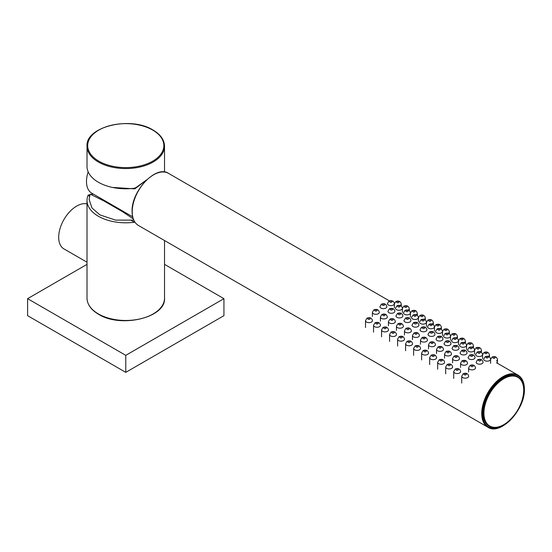 <?xml version="1.0" encoding="UTF-8"?>
<svg xmlns="http://www.w3.org/2000/svg" width="552" height="552" viewBox="0 0 552 552"><rect width="100%" height="100%" fill="white"/><g stroke="black" fill="none" stroke-linecap="round" stroke-linejoin="round"><path stroke-width="0.83" d="M161.094 172.045L163.213 171.934M164.53 172.038L164.53 146.183A38.757 22.377 180 0 1 140.601 166.863A38.757 22.377 180 0 1 98.366 162.012A38.757 22.377 180 0 1 87.016 146.183L87.016 166.414A38.757 22.377 0 0 0 98.366 182.236A38.757 22.377 0 0 0 134.377 188.232L136.116 187.501L146.791 179.759M134.95 222.208L134.377 222.242A38.757 22.377 180 0 1 98.366 216.246A38.757 22.377 180 0 1 87.016 200.424A38.757 22.377 180 0 1 87.982 195.456L88.417 194.932L89.845 194.932M91.501 194.456L92.95 193.862M517.693 376.699A28.58 16.498 120 0 0 517.61 376.65A28.58 16.498 120 0 0 495.586 384.302A28.58 16.498 120 0 0 483.117 413.062A28.58 16.498 120 0 0 489.031 426.144A28.58 16.498 120 0 0 489.113 426.192M88.161 171.824A25.454 14.697 120 0 0 91.77 193.179L132.653 216.784M133.763 220.11L115.547 220.117L99.946 214.907L91.984 207.966L89.1 199.41L90.142 194.118L104.211 201.128A26.123 15.083 120 0 0 104.335 201.19A26.123 15.083 120 0 0 107.129 202.046M93.316 194.069L90.749 194.394M125.545 212.679A26.123 15.083 -60 0 1 122.634 211.761L104.211 201.128M146.611 179.931L134.847 188.86L112.442 187.425M122.634 211.761L133.26 218.868M87.016 203.888A25.454 14.697 120 0 0 76.687 206.089A25.454 14.697 120 0 0 60.058 228.521A25.454 14.697 120 0 0 63.956 248.917L87.016 262.228M87.016 264.367L27.6 298.666L125.773 355.343L223.939 298.666L164.53 264.367M223.939 298.666L223.939 315.668L125.773 372.352L27.6 315.668L27.6 298.666M125.773 355.343L125.773 372.352M98.842 161.163A38.081 21.983 0 0 0 152.697 161.163A38.081 21.983 0 0 0 152.697 130.072A38.081 21.983 0 0 0 98.842 130.072A38.081 21.983 0 0 0 98.842 161.163M98.366 313.922A38.757 22.377 0 0 0 140.601 318.773A38.757 22.377 0 0 0 164.53 298.101C166.145 317.717 120.709 328.426 98.511 314.24C91.039 309.824 87.202 304.442 87.016 298.101A38.757 22.377 0 0 0 98.366 313.922M88.417 194.932L89.631 195.629M134.377 222.242L131.245 220.434M89.459 196.312L87.982 195.456M517.776 376.74C521.737 379.183 523.758 383.606 523.827 390.016C524.711 409.439 501.05 434.507 489.196 426.241A28.58 16.498 -60 0 1 483.276 413.158A28.58 16.498 -60 0 1 495.751 384.399A28.58 16.498 -60 0 1 517.776 376.74L517.61 376.65M483.931 413.158A28.117 16.229 120 0 0 503.81 424.633A28.117 16.229 120 0 0 523.689 390.202A28.117 16.229 120 0 0 503.81 378.727A28.117 16.229 120 0 0 483.931 413.158M518.031 375.153C522.206 377.727 524.324 382.377 524.4 389.119C525.332 409.563 500.422 435.956 487.954 427.255A30.084 17.367 -60 0 1 481.723 413.489A30.084 17.367 -60 0 1 494.854 383.212A30.084 17.367 -60 0 1 518.031 375.153L496.448 362.692M482.379 413.489A29.615 17.098 120 0 0 503.32 425.578A29.615 17.098 120 0 0 524.262 389.305A29.615 17.098 120 0 0 503.32 377.216A29.615 17.098 120 0 0 482.379 413.489M132.232 211.713A30.084 17.367 120 0 0 138.462 225.485C134.295 222.911 132.176 218.261 132.1 211.519C131.162 191.082 156.078 164.682 168.546 173.383A30.084 17.367 120 0 0 145.362 181.442A30.084 17.367 120 0 0 132.232 211.713M398.606 302.586A1.159 0.669 180 0 1 396.971 302.586A1.159 0.669 180 0 1 396.971 301.64A1.159 0.669 180 0 1 398.606 301.64A1.159 0.669 180 0 1 398.606 302.586M406.624 307.216A1.159 0.669 180 0 1 404.989 307.216A1.159 0.669 180 0 1 404.989 306.27A1.159 0.669 180 0 1 406.624 306.27A1.159 0.669 180 0 1 406.624 307.216M414.642 311.845A1.159 0.669 180 0 1 413.006 311.845A1.159 0.669 180 0 1 413.006 310.9A1.159 0.669 180 0 1 414.642 310.9A1.159 0.669 180 0 1 414.642 311.845M422.659 316.475A1.159 0.669 180 0 1 421.024 316.475A1.159 0.669 180 0 1 421.024 315.53A1.159 0.669 180 0 1 422.659 315.53A1.159 0.669 180 0 1 422.659 316.475M430.677 321.098A1.159 0.669 180 0 1 429.035 321.098A1.159 0.669 180 0 1 429.035 320.153A1.159 0.669 180 0 1 430.677 320.153A1.159 0.669 180 0 1 430.677 321.098M438.695 325.728A1.159 0.669 180 0 1 437.053 325.728A1.159 0.669 180 0 1 437.053 324.783A1.159 0.669 180 0 1 438.695 324.783A1.159 0.669 180 0 1 438.695 325.728M446.706 330.358A1.159 0.669 180 0 1 445.071 330.358A1.159 0.669 180 0 1 445.071 329.413A1.159 0.669 180 0 1 446.706 329.413A1.159 0.669 180 0 1 446.706 330.358M454.724 334.988A1.159 0.669 180 0 1 453.088 334.988A1.159 0.669 180 0 1 453.088 334.043A1.159 0.669 180 0 1 454.724 334.043A1.159 0.669 180 0 1 454.724 334.988M462.742 339.618A1.159 0.669 180 0 1 461.106 339.618A1.159 0.669 180 0 1 461.106 338.673A1.159 0.669 180 0 1 462.742 338.673A1.159 0.669 180 0 1 462.742 339.618M470.759 344.248A1.159 0.669 180 0 1 469.124 344.248A1.159 0.669 180 0 1 469.124 343.303A1.159 0.669 180 0 1 470.759 343.303A1.159 0.669 180 0 1 470.759 344.248M478.777 348.871A1.159 0.669 180 0 1 477.142 348.871A1.159 0.669 180 0 1 477.142 347.926A1.159 0.669 180 0 1 478.777 347.926A1.159 0.669 180 0 1 478.777 348.871M486.795 353.501A1.159 0.669 180 0 1 485.16 353.501A1.159 0.669 180 0 1 485.16 352.555A1.159 0.669 180 0 1 486.795 352.555A1.159 0.669 180 0 1 486.795 353.501M391.734 302.206A1.159 0.669 180 0 1 390.098 302.206A1.159 0.669 180 0 1 390.098 301.261A1.159 0.669 180 0 1 391.734 301.261A1.159 0.669 180 0 1 391.734 302.206M394.383 303.628C393.707 300.93 391.892 300.102 388.939 301.15L387.442 303.628A3.471 2.001 0 0 0 389.588 305.477A3.471 2.001 0 0 0 393.369 305.042A3.471 2.001 0 0 0 394.383 303.628L394.383 307.816M399.751 306.836A1.159 0.669 180 0 1 398.116 306.836A1.159 0.669 180 0 1 398.116 305.891A1.159 0.669 180 0 1 399.751 305.891A1.159 0.669 180 0 1 399.751 306.836M402.401 308.251C401.725 305.56 399.903 304.732 396.957 305.78L395.46 308.251A3.471 2.001 0 0 0 397.606 310.107A3.471 2.001 0 0 0 401.387 309.672A3.471 2.001 0 0 0 402.401 308.251L402.401 312.446M407.769 311.466A1.159 0.669 180 0 1 406.134 311.466A1.159 0.669 180 0 1 406.134 310.521A1.159 0.669 180 0 1 407.769 310.521A1.159 0.669 180 0 1 407.769 311.466M410.419 312.88C409.743 310.183 407.921 309.361 404.975 310.403L403.477 312.88A3.471 2.001 0 0 0 405.623 314.737A3.471 2.001 0 0 0 409.405 314.302A3.471 2.001 0 0 0 410.419 312.88L410.419 317.076M415.787 316.096A1.159 0.669 180 0 1 414.152 316.096A1.159 0.669 180 0 1 414.152 315.151A1.159 0.669 180 0 1 415.787 315.151A1.159 0.669 180 0 1 415.787 316.096M418.437 317.51C417.754 314.812 415.939 313.991 412.993 315.033L411.495 317.51A3.471 2.001 0 0 0 413.641 319.36A3.471 2.001 0 0 0 417.422 318.925A3.471 2.001 0 0 0 418.437 317.51L418.437 321.706M423.805 320.726A1.159 0.669 180 0 1 422.17 320.726A1.159 0.669 180 0 1 422.17 319.78A1.159 0.669 180 0 1 423.805 319.78A1.159 0.669 180 0 1 423.805 320.726M426.454 322.14C425.771 319.442 423.957 318.614 421.01 319.663L419.513 322.14A3.471 2.001 0 0 0 421.659 323.989A3.471 2.001 0 0 0 425.44 323.555A3.471 2.001 0 0 0 426.454 322.14L426.454 326.335M431.823 325.349A1.159 0.669 180 0 1 430.18 325.349A1.159 0.669 180 0 1 430.18 324.41A1.159 0.669 180 0 1 431.823 324.41A1.159 0.669 180 0 1 431.823 325.349M434.472 326.77C433.789 324.072 431.974 323.244 429.028 324.293L427.531 326.77A3.471 2.001 0 0 0 429.677 328.619A3.471 2.001 0 0 0 433.458 328.185A3.471 2.001 0 0 0 434.472 326.77L434.472 330.958M439.841 329.979A1.159 0.669 180 0 1 438.198 329.979A1.159 0.669 180 0 1 438.198 329.033A1.159 0.669 180 0 1 439.841 329.033A1.159 0.669 180 0 1 439.841 329.979M442.49 331.4C441.807 328.702 439.992 327.874 437.046 328.923L435.549 331.4A3.471 2.001 0 0 0 437.688 333.249A3.471 2.001 0 0 0 441.476 332.815A3.471 2.001 0 0 0 442.49 331.4L442.49 335.588M447.851 334.609A1.159 0.669 180 0 1 446.216 334.609A1.159 0.669 180 0 1 446.216 333.663A1.159 0.669 180 0 1 447.851 333.663A1.159 0.669 180 0 1 447.851 334.609M450.508 336.023C449.825 333.332 448.01 332.504 445.064 333.553L443.566 336.023A3.471 2.001 0 0 0 445.705 337.879A3.471 2.001 0 0 0 449.494 337.445A3.471 2.001 0 0 0 450.508 336.023L450.508 340.218M455.869 339.238A1.159 0.669 180 0 1 454.234 339.238A1.159 0.669 180 0 1 454.234 338.293A1.159 0.669 180 0 1 455.869 338.293A1.159 0.669 180 0 1 455.869 339.238M458.526 340.653C457.843 337.955 456.028 337.134 453.082 338.176L451.584 340.653A3.471 2.001 0 0 0 453.723 342.509A3.471 2.001 0 0 0 457.511 342.074A3.471 2.001 0 0 0 458.526 340.653L458.526 344.848M463.887 343.868A1.159 0.669 180 0 1 462.252 343.868A1.159 0.669 180 0 1 462.252 342.923A1.159 0.669 180 0 1 463.887 342.923A1.159 0.669 180 0 1 463.887 343.868M466.543 345.283C465.86 342.585 464.046 341.764 461.099 342.806L459.602 345.283A3.471 2.001 0 0 0 461.741 347.132A3.471 2.001 0 0 0 465.522 346.697A3.471 2.001 0 0 0 466.543 345.283L466.543 349.478M471.905 348.498A1.159 0.669 180 0 1 470.269 348.498A1.159 0.669 180 0 1 470.269 347.553A1.159 0.669 180 0 1 471.905 347.553A1.159 0.669 180 0 1 471.905 348.498M474.561 349.913C473.878 347.215 472.063 346.387 469.11 347.436L467.62 349.913A3.471 2.001 0 0 0 469.759 351.762A3.471 2.001 0 0 0 473.54 351.327A3.471 2.001 0 0 0 474.561 349.913L474.561 354.108M479.923 353.121A1.159 0.669 180 0 1 478.287 353.121A1.159 0.669 180 0 1 478.287 352.183A1.159 0.669 180 0 1 479.923 352.183A1.159 0.669 180 0 1 479.923 353.121M482.579 354.543C481.896 351.845 480.081 351.017 477.128 352.066L475.638 354.543A3.471 2.001 0 0 0 477.777 356.392A3.471 2.001 0 0 0 481.558 355.957A3.471 2.001 0 0 0 482.579 354.543L482.579 358.731M382.57 304.283A1.159 0.669 0 0 0 382.57 305.228A1.159 0.669 0 0 0 384.206 305.228A1.159 0.669 0 0 0 384.206 304.283A1.159 0.669 0 0 0 382.57 304.283M385.841 308.064A3.471 2.001 180 0 1 382.06 308.499A3.471 2.001 180 0 1 379.921 306.65L381.411 304.173C384.364 303.124 386.179 303.952 386.862 306.65A3.471 2.001 180 0 1 385.841 308.064M390.588 308.913A1.159 0.669 0 0 0 390.588 309.858A1.159 0.669 0 0 0 392.224 309.858A1.159 0.669 0 0 0 392.224 308.913A1.159 0.669 0 0 0 390.588 308.913M393.859 312.694A3.471 2.001 180 0 1 390.078 313.129A3.471 2.001 180 0 1 387.932 311.28L389.429 308.803C392.382 307.754 394.197 308.582 394.88 311.28A3.471 2.001 180 0 1 393.859 312.694M398.606 313.543A1.159 0.669 0 0 0 398.606 314.488A1.159 0.669 0 0 0 400.241 314.488A1.159 0.669 0 0 0 400.241 313.543A1.159 0.669 0 0 0 398.606 313.543M401.877 317.324A3.471 2.001 180 0 1 398.096 317.759A3.471 2.001 180 0 1 395.95 315.903L397.447 313.426C400.4 312.384 402.215 313.205 402.891 315.903A3.471 2.001 180 0 1 401.877 317.324M406.624 318.173A1.159 0.669 0 0 0 406.624 319.118A1.159 0.669 0 0 0 408.259 319.118A1.159 0.669 0 0 0 408.259 318.173A1.159 0.669 0 0 0 406.624 318.173M409.894 321.954A3.471 2.001 180 0 1 406.113 322.389A3.471 2.001 180 0 1 403.967 320.533L405.465 318.055C408.418 317.014 410.233 317.835 410.909 320.533A3.471 2.001 180 0 1 409.894 321.954M414.642 322.803A1.159 0.669 0 0 0 414.642 323.748A1.159 0.669 0 0 0 416.277 323.748A1.159 0.669 0 0 0 416.277 322.803A1.159 0.669 0 0 0 414.642 322.803M417.912 326.577A3.471 2.001 180 0 1 414.131 327.012A3.471 2.001 180 0 1 411.985 325.162L413.482 322.685C416.429 321.643 418.25 322.465 418.927 325.162A3.471 2.001 180 0 1 417.912 326.577M422.659 327.433A1.159 0.669 0 0 0 422.659 328.378A1.159 0.669 0 0 0 424.295 328.378A1.159 0.669 0 0 0 424.295 327.433A1.159 0.669 0 0 0 422.659 327.433M425.93 331.207A3.471 2.001 180 0 1 422.149 331.642A3.471 2.001 180 0 1 420.003 329.792L421.5 327.315C424.447 326.267 426.268 327.094 426.944 329.792A3.471 2.001 180 0 1 425.93 331.207M430.677 332.056A1.159 0.669 0 0 0 430.677 333.001A1.159 0.669 0 0 0 432.313 333.001A1.159 0.669 0 0 0 432.313 332.056A1.159 0.669 0 0 0 430.677 332.056M433.948 335.837A3.471 2.001 180 0 1 430.167 336.272A3.471 2.001 180 0 1 428.021 334.422L429.518 331.945C432.464 330.896 434.279 331.724 434.962 334.422A3.471 2.001 180 0 1 433.948 335.837M438.695 336.685A1.159 0.669 0 0 0 438.695 337.631A1.159 0.669 0 0 0 440.33 337.631A1.159 0.669 0 0 0 440.33 336.685A1.159 0.669 0 0 0 438.695 336.685M441.966 340.467A3.471 2.001 180 0 1 438.184 340.901A3.471 2.001 180 0 1 436.039 339.052L437.536 336.575C440.482 335.526 442.297 336.354 442.98 339.052A3.471 2.001 180 0 1 441.966 340.467M446.706 341.315A1.159 0.669 0 0 0 446.706 342.261A1.159 0.669 0 0 0 448.348 342.261A1.159 0.669 0 0 0 448.348 341.315A1.159 0.669 0 0 0 446.706 341.315M449.983 345.097A3.471 2.001 180 0 1 446.202 345.531A3.471 2.001 180 0 1 444.056 343.675L445.554 341.198C448.5 340.156 450.315 340.977 450.998 343.675A3.471 2.001 180 0 1 449.983 345.097M454.724 345.945A1.159 0.669 0 0 0 454.724 346.891A1.159 0.669 0 0 0 456.366 346.891A1.159 0.669 0 0 0 456.366 345.945A1.159 0.669 0 0 0 454.724 345.945M458.001 349.726A3.471 2.001 180 0 1 454.213 350.161A3.471 2.001 180 0 1 452.074 348.305L453.571 345.828C456.518 344.786 458.332 345.607 459.016 348.305A3.471 2.001 180 0 1 458.001 349.726M462.742 350.575A1.159 0.669 0 0 0 462.742 351.52A1.159 0.669 0 0 0 464.377 351.52A1.159 0.669 0 0 0 464.377 350.575A1.159 0.669 0 0 0 462.742 350.575M466.019 354.349A3.471 2.001 180 0 1 462.231 354.784A3.471 2.001 180 0 1 460.092 352.935L461.589 350.458C464.536 349.416 466.35 350.237 467.033 352.935A3.471 2.001 180 0 1 466.019 354.349M470.759 355.205A1.159 0.669 0 0 0 470.759 356.15A1.159 0.669 0 0 0 472.395 356.15A1.159 0.669 0 0 0 472.395 355.205A1.159 0.669 0 0 0 470.759 355.205M474.037 358.979A3.471 2.001 180 0 1 470.249 359.414A3.471 2.001 180 0 1 468.11 357.565L469.607 355.088C472.553 354.039 474.368 354.867 475.051 357.565A3.471 2.001 180 0 1 474.037 358.979M375.043 309.955A1.159 0.669 0 0 0 375.043 310.9A1.159 0.669 0 0 0 376.678 310.9A1.159 0.669 0 0 0 376.678 309.955A1.159 0.669 0 0 0 375.043 309.955M378.313 313.729A3.471 2.001 180 0 1 374.532 314.164A3.471 2.001 180 0 1 372.393 312.315L373.89 309.838C376.837 308.796 378.651 309.617 379.334 312.315A3.471 2.001 180 0 1 378.313 313.729M383.06 314.585A1.159 0.669 0 0 0 383.06 315.53A1.159 0.669 0 0 0 384.696 315.53A1.159 0.669 0 0 0 384.696 314.585A1.159 0.669 0 0 0 383.06 314.585M386.331 318.359A3.471 2.001 180 0 1 382.55 318.794A3.471 2.001 180 0 1 380.411 316.945L381.901 314.467C384.854 313.419 386.669 314.247 387.352 316.945A3.471 2.001 180 0 1 386.331 318.359M391.078 319.215A1.159 0.669 0 0 0 391.078 320.153A1.159 0.669 0 0 0 392.713 320.153A1.159 0.669 0 0 0 392.713 319.215A1.159 0.669 0 0 0 391.078 319.215M394.349 322.989A3.471 2.001 180 0 1 390.568 323.424A3.471 2.001 180 0 1 388.429 321.575L389.919 319.097C392.872 318.049 394.687 318.877 395.37 321.575A3.471 2.001 180 0 1 394.349 322.989M399.096 323.838A1.159 0.669 0 0 0 399.096 324.783A1.159 0.669 0 0 0 400.731 324.783A1.159 0.669 0 0 0 400.731 323.838A1.159 0.669 0 0 0 399.096 323.838M402.367 327.619A3.471 2.001 180 0 1 398.585 328.054A3.471 2.001 180 0 1 396.446 326.204L397.937 323.727C400.89 322.678 402.705 323.507 403.388 326.204A3.471 2.001 180 0 1 402.367 327.619M407.114 328.468A1.159 0.669 0 0 0 407.114 329.413A1.159 0.669 0 0 0 408.749 329.413A1.159 0.669 0 0 0 408.749 328.468A1.159 0.669 0 0 0 407.114 328.468M410.384 332.249A3.471 2.001 180 0 1 406.603 332.683A3.471 2.001 180 0 1 404.457 330.827L405.955 328.357C408.908 327.308 410.722 328.136 411.406 330.827A3.471 2.001 180 0 1 410.384 332.249M415.132 333.097A1.159 0.669 0 0 0 415.132 334.043A1.159 0.669 0 0 0 416.767 334.043A1.159 0.669 0 0 0 416.767 333.097A1.159 0.669 0 0 0 415.132 333.097M418.402 336.879A3.471 2.001 180 0 1 414.621 337.313A3.471 2.001 180 0 1 412.475 335.457L413.972 332.98C416.926 331.938 418.74 332.759 419.416 335.457A3.471 2.001 180 0 1 418.402 336.879M423.149 337.727A1.159 0.669 0 0 0 423.149 338.673A1.159 0.669 0 0 0 424.785 338.673A1.159 0.669 0 0 0 424.785 337.727A1.159 0.669 0 0 0 423.149 337.727M426.42 341.502A3.471 2.001 180 0 1 422.639 341.936A3.471 2.001 180 0 1 420.493 340.087L421.99 337.61C424.943 336.568 426.758 337.389 427.434 340.087A3.471 2.001 180 0 1 426.42 341.502M431.167 342.357A1.159 0.669 0 0 0 431.167 343.303A1.159 0.669 0 0 0 432.802 343.303A1.159 0.669 0 0 0 432.802 342.357A1.159 0.669 0 0 0 431.167 342.357M434.438 346.132A3.471 2.001 180 0 1 430.657 346.566A3.471 2.001 180 0 1 428.511 344.717L430.008 342.24C432.954 341.191 434.776 342.019 435.452 344.717A3.471 2.001 180 0 1 434.438 346.132M439.185 346.987A1.159 0.669 0 0 0 439.185 347.926A1.159 0.669 0 0 0 440.82 347.926A1.159 0.669 0 0 0 440.82 346.987A1.159 0.669 0 0 0 439.185 346.987M442.456 350.762A3.471 2.001 180 0 1 438.674 351.196A3.471 2.001 180 0 1 436.528 349.347L438.026 346.87C440.972 345.821 442.794 346.649 443.47 349.347A3.471 2.001 180 0 1 442.456 350.762M447.203 351.61A1.159 0.669 0 0 0 447.203 352.555A1.159 0.669 0 0 0 448.838 352.555A1.159 0.669 0 0 0 448.838 351.61A1.159 0.669 0 0 0 447.203 351.61M450.473 355.391A3.471 2.001 180 0 1 446.692 355.826A3.471 2.001 180 0 1 444.546 353.977L446.044 351.5C448.99 350.451 450.805 351.279 451.488 353.977A3.471 2.001 180 0 1 450.473 355.391M455.221 356.24A1.159 0.669 0 0 0 455.221 357.185A1.159 0.669 0 0 0 456.856 357.185A1.159 0.669 0 0 0 456.856 356.24A1.159 0.669 0 0 0 455.221 356.24M458.491 360.021A3.471 2.001 180 0 1 454.71 360.456A3.471 2.001 180 0 1 452.564 358.6L454.061 356.13C457.008 355.081 458.822 355.909 459.505 358.6A3.471 2.001 180 0 1 458.491 360.021M463.231 360.87A1.159 0.669 0 0 0 463.231 361.815A1.159 0.669 0 0 0 464.874 361.815A1.159 0.669 0 0 0 464.874 360.87A1.159 0.669 0 0 0 463.231 360.87M466.509 364.651A3.471 2.001 180 0 1 462.728 365.086A3.471 2.001 180 0 1 460.582 363.23L462.079 360.753C465.026 359.711 466.84 360.532 467.523 363.23A3.471 2.001 180 0 1 466.509 364.651M368.17 318.269A1.159 0.669 0 0 0 368.17 319.215A1.159 0.669 0 0 0 369.805 319.215A1.159 0.669 0 0 0 369.805 318.269A1.159 0.669 0 0 0 368.17 318.269M371.448 322.044A3.471 2.001 180 0 1 367.66 322.478A3.471 2.001 180 0 1 365.521 320.629L367.018 318.152C369.964 317.103 371.779 317.931 372.462 320.629A3.471 2.001 180 0 1 371.448 322.044M376.188 322.892A1.159 0.669 0 0 0 376.188 323.838A1.159 0.669 0 0 0 377.823 323.838A1.159 0.669 0 0 0 377.823 322.892A1.159 0.669 0 0 0 376.188 322.892M379.459 326.674A3.471 2.001 180 0 1 375.677 327.108A3.471 2.001 180 0 1 373.538 325.259L375.036 322.782C377.982 321.733 379.797 322.561 380.48 325.259A3.471 2.001 180 0 1 379.459 326.674M384.206 327.522A1.159 0.669 0 0 0 384.206 328.468A1.159 0.669 0 0 0 385.841 328.468A1.159 0.669 0 0 0 385.841 327.522A1.159 0.669 0 0 0 384.206 327.522M387.476 331.303A3.471 2.001 180 0 1 383.695 331.738A3.471 2.001 180 0 1 381.556 329.889L383.047 327.412C386 326.363 387.814 327.191 388.498 329.889A3.471 2.001 180 0 1 387.476 331.303M392.224 332.152A1.159 0.669 0 0 0 392.224 333.097A1.159 0.669 0 0 0 393.859 333.097A1.159 0.669 0 0 0 393.859 332.152A1.159 0.669 0 0 0 392.224 332.152M395.494 335.933A3.471 2.001 180 0 1 391.713 336.368A3.471 2.001 180 0 1 389.574 334.512L391.064 332.042C394.018 330.993 395.832 331.821 396.515 334.512A3.471 2.001 180 0 1 395.494 335.933M400.241 336.782A1.159 0.669 0 0 0 400.241 337.727A1.159 0.669 0 0 0 401.877 337.727A1.159 0.669 0 0 0 401.877 336.782A1.159 0.669 0 0 0 400.241 336.782M403.512 340.563A3.471 2.001 180 0 1 399.731 340.998A3.471 2.001 180 0 1 397.592 339.142L399.082 336.665C402.035 335.623 403.85 336.444 404.533 339.142A3.471 2.001 180 0 1 403.512 340.563M408.259 341.412A1.159 0.669 0 0 0 408.259 342.357A1.159 0.669 0 0 0 409.894 342.357A1.159 0.669 0 0 0 409.894 341.412A1.159 0.669 0 0 0 408.259 341.412M411.53 345.186A3.471 2.001 180 0 1 407.749 345.621A3.471 2.001 180 0 1 405.603 343.772L407.1 341.295C410.053 340.253 411.868 341.074 412.551 343.772A3.471 2.001 180 0 1 411.53 345.186M416.277 346.042A1.159 0.669 0 0 0 416.277 346.987A1.159 0.669 0 0 0 417.912 346.987A1.159 0.669 0 0 0 417.912 346.042A1.159 0.669 0 0 0 416.277 346.042M419.548 349.816A3.471 2.001 180 0 1 415.766 350.251A3.471 2.001 180 0 1 413.62 348.402L415.118 345.925C418.071 344.876 419.886 345.704 420.562 348.402A3.471 2.001 180 0 1 419.548 349.816M424.295 350.665A1.159 0.669 0 0 0 424.295 351.61A1.159 0.669 0 0 0 425.93 351.61A1.159 0.669 0 0 0 425.93 350.665A1.159 0.669 0 0 0 424.295 350.665M427.565 354.446A3.471 2.001 180 0 1 423.784 354.881A3.471 2.001 180 0 1 421.638 353.032L423.136 350.554C426.089 349.506 427.903 350.334 428.58 353.032A3.471 2.001 180 0 1 427.565 354.446M432.313 355.295A1.159 0.669 0 0 0 432.313 356.24A1.159 0.669 0 0 0 433.948 356.24A1.159 0.669 0 0 0 433.948 355.295A1.159 0.669 0 0 0 432.313 355.295M435.583 359.076A3.471 2.001 180 0 1 431.802 359.511A3.471 2.001 180 0 1 429.656 357.661L431.153 355.184C434.1 354.136 435.921 354.964 436.597 357.661A3.471 2.001 180 0 1 435.583 359.076M440.33 359.925A1.159 0.669 0 0 0 440.33 360.87A1.159 0.669 0 0 0 441.966 360.87A1.159 0.669 0 0 0 441.966 359.925A1.159 0.669 0 0 0 440.33 359.925M443.601 363.706A3.471 2.001 180 0 1 439.82 364.141A3.471 2.001 180 0 1 437.674 362.284L439.171 359.814C442.117 358.766 443.939 359.593 444.615 362.284A3.471 2.001 180 0 1 443.601 363.706M448.348 364.555A1.159 0.669 0 0 0 448.348 365.5A1.159 0.669 0 0 0 449.983 365.5A1.159 0.669 0 0 0 449.983 364.555A1.159 0.669 0 0 0 448.348 364.555M451.619 368.336A3.471 2.001 180 0 1 447.838 368.771A3.471 2.001 180 0 1 445.692 366.914L447.189 364.437C450.135 363.395 451.95 364.216 452.633 366.914A3.471 2.001 180 0 1 451.619 368.336M456.366 369.184A1.159 0.669 0 0 0 456.366 370.13A1.159 0.669 0 0 0 458.001 370.13A1.159 0.669 0 0 0 458.001 369.184A1.159 0.669 0 0 0 456.366 369.184M459.637 372.959A3.471 2.001 180 0 1 455.855 373.393A3.471 2.001 180 0 1 453.709 371.544L455.207 369.067C458.153 368.025 459.968 368.846 460.651 371.544A3.471 2.001 180 0 1 459.637 372.959M494.813 358.131A1.159 0.669 180 0 1 493.177 358.131A1.159 0.669 180 0 1 493.177 357.185A1.159 0.669 180 0 1 494.813 357.185A1.159 0.669 180 0 1 494.813 358.131M487.94 357.751A1.159 0.669 180 0 1 486.305 357.751A1.159 0.669 180 0 1 486.305 356.806A1.159 0.669 180 0 1 487.94 356.806A1.159 0.669 180 0 1 487.94 357.751M490.597 359.173C489.914 356.475 488.099 355.647 485.146 356.695L483.656 359.173A3.471 2.001 0 0 0 485.794 361.022A3.471 2.001 0 0 0 489.576 360.587A3.471 2.001 0 0 0 490.597 359.173L490.597 363.361M464.377 373.814A1.159 0.669 0 0 0 464.377 374.76A1.159 0.669 0 0 0 466.019 374.76A1.159 0.669 0 0 0 466.019 373.814A1.159 0.669 0 0 0 464.377 373.814M467.654 377.589A3.471 2.001 180 0 1 463.873 378.023A3.471 2.001 180 0 1 461.727 376.174L463.225 373.697C466.171 372.648 467.986 373.476 468.669 376.174A3.471 2.001 180 0 1 467.654 377.589M471.249 365.5A1.159 0.669 0 0 0 471.249 366.445A1.159 0.669 0 0 0 472.891 366.445A1.159 0.669 0 0 0 472.891 365.5A1.159 0.669 0 0 0 471.249 365.5M474.527 369.274A3.471 2.001 180 0 1 470.739 369.709A3.471 2.001 180 0 1 468.6 367.86L470.097 365.383C473.043 364.341 474.858 365.162 475.541 367.86A3.471 2.001 180 0 1 474.527 369.274M478.777 359.828A1.159 0.669 0 0 0 478.777 360.773A1.159 0.669 0 0 0 480.412 360.773A1.159 0.669 0 0 0 480.412 359.828A1.159 0.669 0 0 0 478.777 359.828M482.048 363.609A3.471 2.001 180 0 1 478.267 364.044A3.471 2.001 180 0 1 476.128 362.195L477.625 359.718C480.571 358.669 482.386 359.497 483.069 362.195A3.471 2.001 180 0 1 482.048 363.609M496.448 360.967A3.471 2.001 0 0 0 497.469 359.545L497.469 363.278M488.43 356.337A3.471 2.001 0 0 0 489.451 354.922L489.451 356.93M480.412 351.707A3.471 2.001 0 0 0 481.434 350.292L481.434 352.3M472.395 347.077A3.471 2.001 0 0 0 473.416 345.662L473.416 347.67M464.377 342.447A3.471 2.001 0 0 0 465.398 341.032L465.398 343.04M456.366 337.824A3.471 2.001 0 0 0 457.38 336.403L457.38 338.41M448.348 333.194A3.471 2.001 0 0 0 449.362 331.773L449.362 333.781M440.33 328.564A3.471 2.001 0 0 0 441.345 327.15L441.345 329.158M432.313 323.934A3.471 2.001 0 0 0 433.327 322.52L433.327 324.528M424.295 319.304A3.471 2.001 0 0 0 425.309 317.89L425.309 319.898M416.277 314.674A3.471 2.001 0 0 0 417.291 313.26L417.291 315.268M408.259 310.051A3.471 2.001 0 0 0 409.273 308.63L409.273 310.638M400.241 305.422A3.471 2.001 0 0 0 401.256 304L401.256 306.008M164.53 146.183C164.337 139.842 160.508 134.467 153.035 130.044C130.845 115.865 85.394 126.567 87.016 146.183M164.53 298.101L164.53 240.527M87.016 298.101L87.016 200.424M487.954 427.255L138.462 225.485M389.436 300.909L168.546 173.383M401.256 304C400.579 301.302 398.765 300.481 395.812 301.53L394.314 304M409.273 308.63C408.597 305.932 406.776 305.111 403.829 306.153L402.332 308.63M417.291 313.26C416.608 310.562 414.793 309.741 411.847 310.783L410.35 313.26M425.309 317.89C424.626 315.192 422.811 314.364 419.865 315.413L418.368 317.89M433.327 322.52C432.644 319.822 430.829 318.994 427.883 320.043L426.385 322.52M441.345 327.15C440.662 324.452 438.847 323.624 435.901 324.673L434.403 327.15M449.362 331.773C448.679 329.075 446.865 328.254 443.918 329.302L442.421 331.773M457.38 336.403C456.697 333.705 454.882 332.884 451.936 333.925L450.439 336.403M465.398 341.032C464.715 338.335 462.9 337.513 459.954 338.555L458.457 341.032M473.416 345.662C472.733 342.964 470.918 342.137 467.965 343.185L466.474 345.662M481.434 350.292C480.751 347.594 478.936 346.766 475.983 347.815L474.492 350.292M489.451 354.922C488.768 352.224 486.954 351.396 484 352.445L482.51 354.922M372.393 316.51L372.393 312.315M380.411 321.14L380.411 316.945M388.429 325.763L388.429 321.575M396.446 330.393L396.446 326.204M404.457 335.023L404.457 330.827M412.475 339.652L412.475 335.457M420.493 344.282L420.493 340.087M428.511 348.912L428.511 344.717M436.528 353.535L436.528 349.347M444.546 358.165L444.546 353.977M452.564 362.795L452.564 358.6M460.582 367.425L460.582 363.23M365.521 327.543L365.521 320.629M373.538 332.173L373.538 325.259M381.556 336.803L381.556 329.889M389.574 341.433L389.574 334.512M397.592 346.063L397.592 339.142M405.603 350.692L405.603 343.772M413.62 355.315L413.62 348.402M421.638 359.945L421.638 353.032M429.656 364.575L429.656 357.661M437.674 369.205L437.674 362.284M445.692 373.835L445.692 366.914M453.709 378.465L453.709 371.544M497.469 359.545C496.786 356.847 494.971 356.026 492.018 357.075L490.521 359.545M461.727 383.088L461.727 376.174M468.6 372.055L468.6 367.86"/></g></svg>
